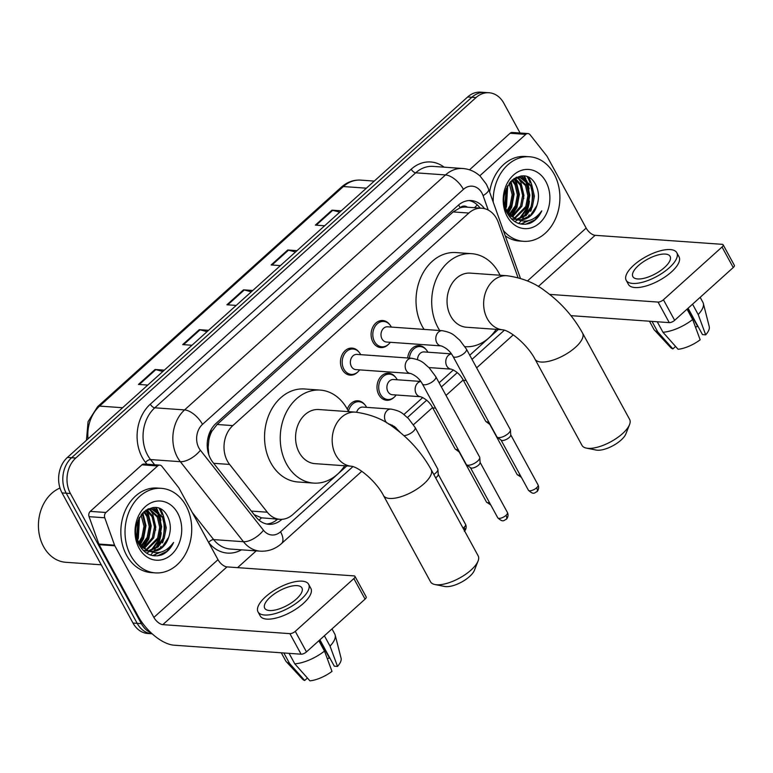 <?xml version="1.0" encoding="UTF-8"?>
<svg xmlns="http://www.w3.org/2000/svg" width="773" height="773" viewBox="0 0 773 773"><rect width="100%" height="100%" fill="white"/><g stroke="black" fill="none" stroke-linecap="round" stroke-linejoin="round"><path stroke-width="1.16" d="M394.017 397.351A13.566 10.658 -85.9 0 1 386.703 400.279A13.566 10.658 -85.9 0 1 378.818 394.713A13.566 10.658 -85.9 0 1 378.47 380.258A13.566 10.658 -85.9 0 1 388.626 373.214A13.566 10.658 -85.9 0 1 395.447 377.137M357.493 372.238A13.566 10.658 -85.9 0 1 350.179 375.156A13.566 10.658 -85.9 0 1 342.294 369.591A13.566 10.658 -85.9 0 1 341.946 355.145A13.566 10.658 -85.9 0 1 352.101 348.101A13.566 10.658 -85.9 0 1 358.923 352.024M388.114 344.652A13.566 10.658 -85.9 0 1 380.809 347.579A13.566 10.658 -85.9 0 1 372.924 342.014A13.566 10.658 -85.9 0 1 372.576 327.568A13.566 10.658 -85.9 0 1 382.722 320.524A13.566 10.658 -85.9 0 1 389.553 324.438M518.036 277.652L498.324 222.45A25.432 19.982 94.1 0 0 496.624 218.653A25.432 19.982 94.1 0 0 481.84 208.227A25.432 19.982 94.1 0 0 468.844 213.039L232.808 425.604A25.432 19.982 94.1 0 0 229.629 464.438L267.303 512.209A25.432 19.982 94.1 0 0 279.894 519.301A25.432 19.982 94.1 0 0 292.89 514.489L346.835 465.906M208.816 440.252A25.432 19.982 -85.9 0 1 211.918 431.228L211.628 431.489A8.474 6.657 94.1 0 0 208.816 440.252L208.15 447.248L208.729 454.505M467.433 207.203A8.474 6.657 94.1 0 0 460.148 207.676L459.858 207.937A25.432 19.982 -85.9 0 1 466.158 207.116L481.84 208.227M254.153 514.644L261.516 517.833L279.894 519.301M459.858 207.937L453.123 211.928L217.087 424.493L211.918 431.228M391.351 425.817L392.153 425.092M403.883 414.531L422.783 397.515M439.122 382.79L453.403 369.929M469.752 355.213L498.305 329.491M407.7 357.996A13.566 10.658 -85.9 0 1 419.256 345.637A13.566 10.658 -85.9 0 1 426.078 349.56M344.719 465.761A46.622 36.64 -85.9 0 1 313.616 483.096A46.622 36.64 -85.9 0 1 286.512 463.974A46.622 36.64 -85.9 0 1 285.324 414.309A46.622 36.64 -85.9 0 1 320.215 390.094A46.622 36.64 -85.9 0 1 347.319 409.207A13.566 10.658 -85.9 0 1 358.005 400.801A13.566 10.658 -85.9 0 1 364.827 404.723M484.478 208.633A25.432 19.982 94.1 0 0 471.144 200.555A25.432 19.982 94.1 0 0 458.147 205.367L216.015 423.43A25.432 19.982 94.1 0 0 212.836 462.254L256.163 517.195A25.432 19.982 94.1 0 0 268.753 524.287A25.432 19.982 94.1 0 0 281.759 519.475L281.932 519.311M469.047 200.545A25.432 19.982 -85.9 0 1 480.12 208.101M156.436 508.992A33.906 26.649 -85.9 0 1 157.132 510.354A33.906 26.649 -85.9 0 0 156.436 508.992A33.906 26.649 -85.9 0 0 155.605 507.571A33.906 26.649 -85.9 0 1 156.436 508.992M157.634 511.407A33.906 26.649 -85.9 0 1 161.006 527.36A33.906 26.649 -85.9 0 0 157.634 511.407M159.344 539.583A33.906 26.649 -85.9 0 1 156.127 547.468A33.906 26.649 -85.9 0 0 159.344 539.583M155.238 549.023A33.906 26.649 -85.9 0 1 153.817 551.168A33.906 26.649 -85.9 0 0 155.238 549.023M152.812 552.511A33.906 26.649 -85.9 0 1 152.03 553.458A33.906 26.649 -85.9 0 0 152.812 552.511M151.527 554.028A33.906 26.649 -85.9 0 1 150.542 555.082A33.906 26.649 -85.9 0 0 151.527 554.028M160.62 509.291A33.906 26.649 -85.9 0 1 163.886 517.639A33.906 26.649 -85.9 0 0 160.62 509.291A33.906 26.649 -85.9 0 0 160.513 509.098A33.906 26.649 -85.9 0 1 160.62 509.291M163.47 540.066A33.906 26.649 -85.9 0 1 162.523 542.907A33.906 26.649 -85.9 0 0 163.47 540.066M161.045 546.337A33.906 26.649 -85.9 0 1 159.576 549.052A33.906 26.649 -85.9 0 0 161.045 546.337M157.035 552.763A33.906 26.649 -85.9 0 1 155.46 554.608A33.906 26.649 -85.9 0 0 157.035 552.763M155.083 555.004A33.906 26.649 -85.9 0 1 154.233 555.864A33.906 26.649 -85.9 0 0 155.083 555.004M524.606 177.423A33.906 26.649 -85.9 0 1 525.302 178.776A33.906 26.649 -85.9 0 0 524.606 177.423A33.906 26.649 -85.9 0 0 523.785 175.993A33.906 26.649 -85.9 0 1 524.606 177.423M525.804 179.838A33.906 26.649 -85.9 0 1 529.176 195.791A33.906 26.649 -85.9 0 0 525.804 179.838M527.515 208.014A33.906 26.649 -85.9 0 1 524.297 215.889A33.906 26.649 -85.9 0 0 527.515 208.014M523.408 217.445A33.906 26.649 -85.9 0 1 521.988 219.6A33.906 26.649 -85.9 0 0 523.408 217.445M520.983 220.933A33.906 26.649 -85.9 0 1 520.2 221.89A33.906 26.649 -85.9 0 0 520.983 220.933M519.707 222.45A33.906 26.649 -85.9 0 1 518.712 223.503A33.906 26.649 -85.9 0 0 519.707 222.45M528.79 177.713A33.906 26.649 -85.9 0 1 532.056 186.061A33.906 26.649 -85.9 0 0 528.79 177.713A33.906 26.649 -85.9 0 0 528.684 177.519A33.906 26.649 -85.9 0 1 528.79 177.713M531.64 208.488A33.906 26.649 -85.9 0 1 530.693 211.338A33.906 26.649 -85.9 0 0 531.64 208.488M529.225 214.759A33.906 26.649 -85.9 0 1 527.746 217.484A33.906 26.649 -85.9 0 0 529.225 214.759M525.205 221.184A33.906 26.649 -85.9 0 1 523.63 223.039A33.906 26.649 -85.9 0 0 525.205 221.184M523.253 223.426A33.906 26.649 -85.9 0 1 522.403 224.296A33.906 26.649 -85.9 0 0 523.253 223.426M151.189 632.913A25.432 19.982 -85.9 0 1 141.372 623.656L70.411 493.503A25.432 19.982 -85.9 0 1 75.793 458.022L476.023 97.562A25.432 19.982 -85.9 0 1 489.029 92.75A25.432 19.982 -85.9 0 1 503.812 103.176L520.074 133.004M256.201 550.878L237.582 567.643M152.155 633.802L147.788 633.493A25.432 19.982 -85.9 0 1 133.004 623.057L62.043 492.913A25.432 19.982 -85.9 0 1 67.425 457.423L467.655 96.973L471.839 97.272A25.432 19.982 -85.9 0 1 484.845 92.451A25.432 19.982 -85.9 0 0 471.839 97.272L71.609 457.722L471.839 97.272L476.023 97.562M62.043 492.913L66.227 493.203A25.432 19.982 -85.9 0 1 71.609 457.722A25.432 19.982 -85.9 0 0 66.227 493.203L137.188 623.357L66.227 493.203L70.411 493.503M151.972 633.783A25.432 19.982 -85.9 0 1 137.188 623.357A25.432 19.982 -85.9 0 0 151.972 633.783M277.613 519.137L277.575 519.176A25.432 19.982 -85.9 0 1 266.666 523.997M162.823 538.539A33.906 26.649 94.1 0 0 163.122 518.731M161.886 514.441A33.906 26.649 94.1 0 0 159.567 509.214A33.906 26.649 94.1 0 0 159.141 508.46M530.993 206.961A33.906 26.649 94.1 0 0 531.293 187.153M530.056 182.863A33.906 26.649 94.1 0 0 527.737 177.645A33.906 26.649 94.1 0 0 527.321 176.882M162.832 371.494L155.837 369.62A6.783 3.247 -132 0 0 155.064 369.484L138.473 384.423L147.749 385.08M164.34 370.141L155.064 369.484M207.058 331.665L200.062 329.791A6.783 3.247 -132 0 0 199.289 329.656L182.699 344.594L191.975 345.251M208.565 330.313L199.289 329.656M339.734 212.179L332.728 210.304A6.783 3.247 -132 0 0 331.965 210.169L315.374 225.107L324.65 225.764M341.231 210.826L331.965 210.169M295.508 252.008L288.503 250.133A6.783 3.247 -132 0 0 287.74 249.998L271.149 264.936L280.425 265.593M297.006 250.655L287.74 249.998M251.283 291.836L244.287 289.962A6.783 3.247 -132 0 0 243.514 289.827L226.924 304.765L236.2 305.422M252.79 290.484L243.514 289.827M467.655 96.973A25.432 19.982 -85.9 0 1 480.661 92.161L489.029 92.75M479.772 175.819L525.795 134.367L510.112 133.256A4.242 3.334 -85.9 0 1 512.277 132.454L527.969 133.565A4.242 3.334 94.1 0 0 525.795 134.367M469.511 169.818L510.112 133.256M723.142 244.78L734.35 265.332A4.242 1.652 151.4 0 1 733.239 267.545L722.04 247.002A4.242 1.652 -28.6 0 0 723.142 244.78A4.242 1.652 -28.6 0 0 722.185 244.326L595.133 235.311A8.474 4.058 48 0 1 586.166 228.093L547.12 156.465A4.242 3.334 94.1 0 0 546.753 155.904L530.065 134.744A4.242 3.334 94.1 0 0 527.969 133.565M674.645 320.322A4.242 1.652 151.4 0 1 669.263 322.621L658.065 302.079A4.242 1.652 -28.6 0 0 663.437 299.769L674.645 320.322L733.239 267.545M570.947 315.655L669.263 322.621M663.437 299.769L722.04 247.002M658.065 302.079L549.651 294.387M664.567 267.439A21.19 8.281 -28.6 0 0 670.094 256.365A21.19 8.281 -28.6 0 0 657.147 255.206A21.19 8.281 -28.6 0 0 638.421 265.583A21.19 8.281 -28.6 0 0 632.884 276.657A21.19 8.281 -28.6 0 0 645.841 277.816A21.19 8.281 -28.6 0 0 664.567 267.439M688.086 308.214L702.473 334.603L705.691 334.835L698.203 314.553L692.56 304.195M687.815 308.466L697.681 326.554A16.948 6.628 -28.6 0 0 695.429 326.979M626.188 280.299L628.43 284.416A28.823 11.266 -28.6 0 0 646.044 286A28.823 11.266 -28.6 0 0 671.515 271.883A28.823 11.266 -28.6 0 0 679.042 256.82L676.8 252.713A28.823 11.266 -28.6 0 0 659.176 251.128A28.823 11.266 -28.6 0 0 633.715 265.245A28.823 11.266 -28.6 0 0 626.188 280.299A28.823 11.266 -28.6 0 0 643.812 281.884A28.823 11.266 -28.6 0 0 669.273 267.767A28.823 11.266 -28.6 0 0 676.8 252.713M649.465 321.22L653.823 329.221A27.973 10.928 -28.6 0 0 654.46 330.1A27.973 10.928 -28.6 0 0 657.736 331.888L672.868 348.894L675.583 346.449M652.025 321.404L657.736 331.888M662.963 332.255A27.973 10.928 -28.6 0 0 692.676 319.529L700.164 339.811A22.04 8.609 -28.6 0 1 678.095 349.27L662.963 332.255L657.253 321.771M687.033 309.171L692.676 319.529M654.46 330.1L670.742 347.628A22.04 8.609 -28.6 0 0 672.868 348.894M698.203 314.553A27.973 10.928 -28.6 0 0 703.343 303.451A27.973 10.928 -28.6 0 0 702.947 302.436L700.164 297.344M705.691 334.835A22.04 8.609 -28.6 0 0 709.247 326.631L703.343 303.451M493.213 202.12A42.38 33.307 -85.9 0 1 529.544 156.764A42.38 33.307 -85.9 0 1 554.183 174.147A42.38 33.307 -85.9 0 1 555.265 219.3A42.38 33.307 -85.9 0 1 523.543 241.311A42.38 33.307 -85.9 0 1 503.32 230.431M489.618 192.062A42.38 33.307 -85.9 0 1 525.36 156.465L529.544 156.764M529.785 223.349C535.013 221.097 539.013 216.933 541.776 210.845C534.24 221.02 525.35 223.59 515.089 218.566A21.19 16.648 -85.9 0 0 519.814 219.803A21.19 16.648 -85.9 0 0 536.839 205.715C539.235 198.7 539.013 192.052 536.191 185.771C524.635 160.05 493.019 189.762 507.368 213.338C512.982 222.721 520.451 226.064 529.785 223.349M545.893 181.616A29.664 23.316 -85.9 0 1 539.612 223.011A29.664 23.316 -85.9 0 1 507.194 216.459A29.664 23.316 -85.9 0 1 513.475 175.065A29.664 23.316 -85.9 0 1 545.893 181.616M514.18 219.387L516.151 219.31M516.77 219.223L525.128 215.213L531.022 206.903L533.099 196.11L530.713 185.907L519.794 177.336M511.291 218.749L516.673 219.464M517.398 219.406L526.229 215.483L532.326 206.99L534.404 196.197L532.027 186.003L520.451 177.365L513.649 178.863M514.258 218.17L525.795 206.526L527.872 195.733L525.485 185.539L517.137 177.587M512.238 219.03L514.229 218.662M514.895 218.479L527.099 206.623L529.176 195.83L526.8 185.626L517.813 177.471M511.745 216.556L520.567 206.159L522.645 195.366L520.258 185.162L514.451 178.466M512.364 217.02L521.872 206.246L523.949 195.453L521.562 185.259L515.127 178.186M509.281 214.237L515.34 205.792L517.408 194.999L515.031 184.795L511.89 180.302M509.89 214.894L516.644 205.879L518.722 195.086L516.335 184.892L512.528 179.742M506.895 210.903L510.103 205.415L512.18 194.622L509.204 183.327M507.484 211.87L511.417 205.512L513.494 194.719L511.108 184.515L509.9 182.428M504.663 205.541L506.257 188.67M505.194 207.232L506.189 205.135L507.03 186.931M520.451 177.365L515.949 177.471M504.701 205.763L507.001 211.077L515.089 218.566M517.166 177.297L516.586 177.172M507.523 213.609L516.538 219.397M519.301 219.754L521.562 219.658L530.152 215.754L536.839 205.715M523.543 241.311L519.359 241.021A42.38 33.307 -85.9 0 1 505.242 235.804M505.706 208.536L506.489 206.797L507.697 185.675M508.392 213.155L511.716 207.164L514.151 194.023L510.953 181.22M511.349 216.237L516.944 207.531L519.379 194.4L516.393 181.984L514.258 178.553M520.722 218.044L527.408 208.275L529.834 195.144L526.848 182.728L524.432 178.921M523.727 178.07L521.553 175.944M520.664 224.025L529.022 220.537M505.397 207.773L507.272 186.457M508.045 212.681L511.069 207.116L513.504 194.042L510.557 181.655M509.813 217.068L510.441 216.459M510.963 215.909L516.296 207.493L518.731 194.352L515.736 181.935L513.803 178.776M523.814 198.574L520.963 182.312L518.142 178.003M514.779 221.609L517.668 219.928M519.437 218.556L526.751 208.227L529.186 195.096L526.191 182.679L523.369 178.37M522.867 177.79L521.012 175.983M525.679 224.286L534.926 219.841L541.776 210.845M629.541 424.609L625.869 433.895A18.649 7.286 151.4 0 1 621.067 440.079A18.649 7.286 151.4 0 1 596.225 450.06L586.417 448.118A27.123 10.6 -28.6 0 0 622.555 433.595A27.123 10.6 -28.6 0 0 629.541 424.609A27.123 10.6 -28.6 0 0 629.637 419.43L582.581 333.115A27.123 10.6 151.4 0 1 575.499 347.29A27.123 10.6 151.4 0 1 551.535 360.576A27.123 10.6 151.4 0 1 534.955 359.087L582.011 445.393A27.123 10.6 -28.6 0 0 586.417 448.118M503.068 329.829L503.03 329.829A27.123 21.315 94.1 0 1 487.299 318.708A27.123 21.315 94.1 0 1 493.039 280.86A27.123 21.315 94.1 0 1 506.904 275.719L470.303 273.12A27.123 21.315 94.1 0 0 450.002 287.208A27.123 21.315 94.1 0 0 450.698 316.109A27.123 21.315 94.1 0 0 466.467 327.24L503.039 329.829C511.349 331.173 528.181 345.879 534.955 359.087M439.74 330.515A46.622 36.64 -85.9 0 1 437.982 327.559A46.622 36.64 -85.9 0 1 436.793 277.894A46.622 36.64 -85.9 0 1 471.685 253.679A46.622 36.64 -85.9 0 1 498.788 272.801A46.622 36.64 -85.9 0 1 500.025 275.227M424.058 329.395A46.622 36.64 -85.9 0 1 422.3 326.448A46.622 36.64 -85.9 0 1 421.101 276.782A46.622 36.64 -85.9 0 1 456.002 252.568L471.685 253.679M496.189 329.346A46.622 36.64 -85.9 0 1 465.095 346.681A46.622 36.64 -85.9 0 1 464.969 346.671L465.095 346.681M478.072 561.024L474.4 570.31A18.649 7.286 151.4 0 1 469.598 576.494A18.649 7.286 151.4 0 1 444.755 586.475L434.948 584.533A27.123 10.6 -28.6 0 0 471.086 570.01A27.123 10.6 -28.6 0 0 478.072 561.024A27.123 10.6 -28.6 0 0 478.168 555.845L431.112 469.53A27.123 10.6 151.4 0 1 424.029 483.705A27.123 10.6 151.4 0 1 400.066 496.991A27.123 10.6 151.4 0 1 383.485 495.503L430.542 581.808A27.123 10.6 -28.6 0 0 434.948 584.533M351.599 466.245L351.56 466.245A27.123 21.315 94.1 0 1 335.83 455.123A27.123 21.315 94.1 0 1 341.569 417.265A27.123 21.315 94.1 0 1 355.435 412.135L318.834 409.535A27.123 21.315 94.1 0 0 298.533 423.623A27.123 21.315 94.1 0 0 299.228 452.524A27.123 21.315 94.1 0 0 314.998 463.645L351.57 466.245C359.88 467.588 376.712 482.294 383.485 495.503M313.616 483.096L297.934 481.985A46.622 36.64 -85.9 0 1 270.83 462.863A46.622 36.64 -85.9 0 1 269.632 413.197A46.622 36.64 -85.9 0 1 304.533 388.974L320.215 390.094M347.319 409.207A46.622 36.64 -85.9 0 1 348.555 411.642M441.248 345.918L386.452 342.024A7.633 5.991 -85.9 0 1 382.017 338.903A7.633 5.991 -85.9 0 1 381.823 330.767A7.633 5.991 -85.9 0 1 387.534 326.805L442.33 330.699A7.633 5.991 -85.9 0 0 438.127 332.438A7.633 5.991 -85.9 0 0 436.813 342.787A7.633 5.991 -85.9 0 0 441.248 345.918C446.408 347.927 450.33 351.425 453.017 356.401L496.865 436.822A7.633 2.986 151.4 0 0 497.223 437.228A7.633 2.986 151.4 0 0 498.585 437.644A7.633 2.986 151.4 0 0 508.267 433.498A7.633 2.986 151.4 0 0 510.412 430.039A7.633 2.986 151.4 0 0 510.257 429.517L466.419 349.096A7.633 2.986 151.4 0 1 464.428 353.077A7.633 2.986 151.4 0 1 464.1 353.358A7.633 2.986 151.4 0 1 453.017 356.401M390.249 342.294A12.716 9.991 -85.9 0 1 381.91 346.806A12.716 9.991 -85.9 0 1 374.519 341.589A12.716 9.991 -85.9 0 1 374.19 328.042A12.716 9.991 -85.9 0 1 383.708 321.442A12.716 9.991 -85.9 0 1 391.099 326.65A12.716 9.991 -85.9 0 1 391.322 327.076M510.412 430.039L510.75 435.015A5.508 2.155 151.4 0 1 509.204 437.518A5.508 2.155 151.4 0 1 502.208 440.513A5.508 2.155 151.4 0 1 501.223 440.204L497.223 437.228M410.627 373.494L355.831 369.61A7.633 5.991 -85.9 0 1 351.396 366.479A7.633 5.991 -85.9 0 1 351.203 358.353A7.633 5.991 -85.9 0 1 356.913 354.392L411.709 358.276A7.633 5.991 -85.9 0 0 407.497 360.015A7.633 5.991 -85.9 0 0 406.192 370.364A7.633 5.991 -85.9 0 0 410.627 373.494C415.777 375.504 419.7 379.002 422.396 383.978L466.245 464.399A7.633 2.986 151.4 0 0 466.602 464.805A7.633 2.986 151.4 0 0 467.965 465.23A7.633 2.986 151.4 0 0 477.646 461.085A7.633 2.986 151.4 0 0 479.782 457.616A7.633 2.986 151.4 0 0 479.637 457.094L435.788 376.673A7.633 2.986 151.4 0 1 433.798 380.664A7.633 2.986 151.4 0 1 433.479 380.944A7.633 2.986 151.4 0 1 422.396 383.978M359.619 369.881A12.716 9.991 -85.9 0 1 351.29 374.383A12.716 9.991 -85.9 0 1 343.898 369.175A12.716 9.991 -85.9 0 1 343.57 355.628A12.716 9.991 -85.9 0 1 353.087 349.019A12.716 9.991 -85.9 0 1 360.479 354.237A12.716 9.991 -85.9 0 1 360.701 354.662M479.782 457.616L480.12 462.592A5.508 2.155 151.4 0 1 478.574 465.095A5.508 2.155 151.4 0 1 471.588 468.09A5.508 2.155 151.4 0 1 470.602 467.791L466.602 464.805M417.517 359.667A7.633 5.991 -85.9 0 1 424.058 351.928L451.413 353.87M488.739 421.903A7.633 2.986 151.4 0 1 487.338 421.971A7.633 2.986 151.4 0 1 485.975 421.546A7.633 2.986 151.4 0 1 485.618 421.14L462.988 379.63C460.293 374.654 456.37 371.156 451.219 369.146A7.633 5.991 -85.9 0 1 446.784 366.016A7.633 5.991 -85.9 0 1 448.089 355.667A7.633 5.991 -85.9 0 1 451.461 353.947M409.41 358.112A12.716 9.991 -85.9 0 1 420.241 346.555A12.716 9.991 -85.9 0 1 427.633 351.773A12.716 9.991 -85.9 0 1 427.856 352.198M490.246 424.686A5.508 2.155 151.4 0 1 489.976 424.532L485.975 421.546M435.479 407.98A7.633 2.986 151.4 0 1 434.078 408.047A7.633 2.986 151.4 0 1 432.358 407.216C429.662 402.24 425.739 398.742 420.589 396.733L392.355 394.723A7.633 5.991 -85.9 0 1 387.92 391.602A7.633 5.991 -85.9 0 1 387.727 383.466A7.633 5.991 -85.9 0 1 393.438 379.504L420.783 381.447M458.109 449.49A7.633 2.986 151.4 0 1 456.717 449.557A7.633 2.986 151.4 0 1 455.345 449.132A7.633 2.986 151.4 0 1 454.988 448.726L432.358 407.216M396.143 394.993A12.716 9.991 -85.9 0 1 387.814 399.506A12.716 9.991 -85.9 0 1 380.422 394.288A12.716 9.991 -85.9 0 1 380.094 380.741A12.716 9.991 -85.9 0 1 389.611 374.142A12.716 9.991 -85.9 0 1 397.003 379.35A12.716 9.991 -85.9 0 1 397.225 379.775M459.626 452.263A5.508 2.155 151.4 0 1 459.355 452.118L455.345 449.132M356.662 412.231A7.633 5.991 -85.9 0 1 362.808 407.091L391.041 409.091A7.633 5.991 -85.9 0 0 386.838 410.83A7.633 5.991 -85.9 0 0 385.534 421.179A7.633 5.991 -85.9 0 0 387.031 423.073M348.449 411.41A12.716 9.991 -85.9 0 1 358.991 401.718A12.716 9.991 -85.9 0 1 366.383 406.936A12.716 9.991 -85.9 0 1 366.595 407.361M403.95 435.634A7.633 2.986 151.4 0 0 412.811 431.759A7.633 2.986 151.4 0 0 415.13 427.488L437.76 468.998A7.633 2.986 151.4 0 1 437.905 469.52L438.252 474.506A5.508 2.155 151.4 0 1 436.706 477.009A5.508 2.155 151.4 0 1 435.643 477.84M437.905 469.52A7.633 2.986 151.4 0 1 433.817 474.477M105.94 512.489A4.242 3.334 94.1 0 0 104.761 517.775L114.539 545.158A4.242 3.334 94.1 0 0 114.819 545.796L99.137 544.685A4.242 3.334 -85.9 0 1 98.857 544.047L89.069 516.664A4.242 3.334 -85.9 0 1 90.248 511.378L105.94 512.489L157.624 465.945L141.942 464.824A4.242 3.334 -85.9 0 1 144.107 464.022L159.789 465.143A4.242 3.334 94.1 0 0 157.624 465.945M90.248 511.378L141.942 464.824M99.137 544.685L138.183 616.303A33.906 16.252 -132 0 0 174.041 645.194L301.093 654.2L289.894 633.647L162.832 624.642A8.474 4.058 48 0 1 153.875 617.414L114.819 545.796M354.971 576.358L366.18 596.911A4.242 1.652 151.4 0 1 365.069 599.123L353.87 578.571A4.242 1.652 -28.6 0 0 354.971 576.358A4.242 1.652 -28.6 0 0 354.015 575.895L226.962 566.889A8.474 4.058 48 0 1 217.996 559.671L178.95 488.043A4.242 3.334 94.1 0 0 178.582 487.483L161.895 466.322A4.242 3.334 94.1 0 0 159.789 465.143M289.894 633.647A4.242 1.652 -28.6 0 0 295.267 631.348L306.475 651.9L365.069 599.123M306.475 651.9A4.242 1.652 151.4 0 1 301.093 654.2M295.267 631.348L353.87 578.571M296.397 599.007A21.19 8.281 -28.6 0 0 301.924 587.944A21.19 8.281 -28.6 0 0 288.976 586.775A21.19 8.281 -28.6 0 0 270.25 597.152A21.19 8.281 -28.6 0 0 264.714 608.225A21.19 8.281 -28.6 0 0 277.671 609.395A21.19 8.281 -28.6 0 0 296.397 599.007M319.916 639.793L334.303 666.181L337.521 666.413L330.032 646.122L324.389 635.764M319.645 640.034L329.511 658.132A16.948 6.628 -28.6 0 0 327.259 658.557M258.018 611.878L260.259 615.994A28.823 11.266 -28.6 0 0 277.874 617.569A28.823 11.266 -28.6 0 0 303.345 603.452A28.823 11.266 -28.6 0 0 310.862 588.398L308.63 584.291A28.823 11.266 -28.6 0 0 291.006 582.707A28.823 11.266 -28.6 0 0 265.545 596.824A28.823 11.266 -28.6 0 0 258.018 611.878A28.823 11.266 -28.6 0 0 275.632 613.462A28.823 11.266 -28.6 0 0 301.103 599.346A28.823 11.266 -28.6 0 0 308.63 584.291M281.295 652.799L285.652 660.789A27.973 10.928 -28.6 0 0 286.29 661.678A27.973 10.928 -28.6 0 0 289.566 663.456L304.697 680.472L307.412 678.027M283.855 652.982L289.566 663.456M294.793 663.833A27.973 10.928 -28.6 0 0 324.505 651.108L331.994 671.389A22.04 8.609 -28.6 0 1 309.925 680.839L294.793 663.833L289.083 653.349M318.853 640.749L324.505 651.108M286.29 661.678L302.572 679.196A22.04 8.609 -28.6 0 0 304.697 680.472M330.032 646.122A27.973 10.928 -28.6 0 0 335.173 635.029A27.973 10.928 -28.6 0 0 334.777 634.015L331.994 628.913M337.521 666.413A22.04 8.609 -28.6 0 0 341.077 658.21L335.173 635.029M101.234 564.802L65.744 562.28A38.148 29.973 -85.9 0 1 43.568 546.637A38.148 29.973 -85.9 0 1 59.994 488.053M130.734 555.507A42.38 33.307 -85.9 0 1 129.651 510.354A42.38 33.307 -85.9 0 1 161.373 488.343A42.38 33.307 -85.9 0 1 186.013 505.726A42.38 33.307 -85.9 0 1 187.095 550.878A42.38 33.307 -85.9 0 1 155.373 572.89A42.38 33.307 -85.9 0 1 130.734 555.507M155.373 572.89L151.189 572.59A42.38 33.307 -85.9 0 1 126.55 555.207A42.38 33.307 -85.9 0 1 125.468 510.054A42.38 33.307 -85.9 0 1 157.19 488.043L161.373 488.343M161.615 554.917C166.842 552.676 170.843 548.501 173.606 542.424C166.069 552.589 157.18 555.169 146.918 550.144A21.19 16.648 -85.9 0 0 151.643 551.381A21.19 16.648 -85.9 0 0 168.669 537.293C171.065 530.268 170.843 523.621 168.021 517.34C156.465 491.628 124.849 521.34 139.198 544.907C144.812 554.299 152.281 557.633 161.615 554.917M177.722 513.185A29.664 23.316 -85.9 0 1 171.442 554.589A29.664 23.316 -85.9 0 1 139.024 548.038A29.664 23.316 -85.9 0 1 145.305 506.644A29.664 23.316 -85.9 0 1 177.722 513.185M146.01 550.965L147.981 550.878M148.6 550.801L156.958 546.791L162.852 538.472L164.929 527.679L162.543 517.485L151.624 508.914M143.121 550.328L148.503 551.043M149.228 550.985L158.059 547.052L164.156 538.568L166.234 527.775L163.857 517.572L152.281 508.934L145.479 510.441M146.087 549.738L157.624 538.105L159.702 527.312L157.315 517.108L148.967 509.165M144.068 550.598L146.058 550.241M146.725 550.057L158.929 538.201L161.006 527.408L158.629 517.205L149.643 509.04M143.575 548.134L152.397 537.737L154.474 526.944L152.088 516.741L146.271 510.045M144.193 548.588L153.701 537.824L155.779 527.031L153.392 516.837L146.957 509.765M141.111 545.815L147.17 537.361L149.237 526.568L146.86 516.374L143.72 511.881M141.72 546.472L148.474 537.457L150.551 526.664L148.165 516.461L144.358 511.311M138.725 542.482L141.932 536.993L144.01 526.2L141.034 514.905M139.314 543.448L143.247 537.08L145.324 526.287L142.937 516.093L141.73 514.006M136.492 537.119L138.087 520.248M137.024 538.81L138.019 536.713L138.86 518.509M152.281 508.934L147.778 509.049M136.531 537.341L138.831 542.656L146.918 550.144M148.996 508.866L148.416 508.75M139.353 545.187L148.368 550.975M151.131 551.333L153.392 551.226L161.982 547.332L168.669 537.293M137.536 540.114L138.319 538.366L139.527 517.253M140.222 544.733L143.546 538.742L145.981 525.601L142.783 512.799M143.179 547.815L148.774 539.11L151.208 525.978L148.223 513.562L146.087 510.132M152.552 549.622L159.238 539.854L161.663 526.713L158.678 514.306L156.262 510.499M155.557 509.639L153.383 507.513M152.494 555.603L160.852 552.115M137.227 539.341L139.101 518.026M139.874 544.26L142.899 538.694L145.324 525.621L142.387 513.233M141.643 548.646L142.271 548.038M142.792 547.487L148.126 539.061L150.551 525.93L147.566 513.514L145.633 510.354M155.644 530.152L152.793 513.881L149.972 509.571M146.609 553.178L149.498 551.497M151.266 550.134L158.581 539.805L161.016 526.674L158.021 514.258L155.199 509.948M154.687 509.359L152.841 507.561M157.508 555.855L166.755 551.41L173.606 542.424M207.367 448.069A25.432 11.904 -38.3 0 0 208.15 447.248M460.148 207.676A25.432 12.184 -132 0 0 458.563 205M276.261 520.258A25.432 12.184 -132 0 0 275.826 519.012M474.4 207.695A25.432 7.672 -19.7 0 0 477.212 204.826M259.013 520.171A25.432 11.904 -38.3 0 0 261.516 517.833M211.628 431.489A25.432 12.184 -132 0 0 210.836 430.107M453.123 211.928L468.844 213.039M251.341 511.079L267.303 512.209M213.667 463.307L229.629 464.438M217.087 424.493L232.808 425.604M488.246 210.072L483.086 195.637A16.948 13.325 94.1 0 0 481.956 193.115A16.948 13.325 94.1 0 0 463.433 189.366L202.507 424.358A16.948 13.325 94.1 0 0 198.922 448.011A16.948 13.325 94.1 0 0 200.391 450.244L263.496 530.268A16.948 13.325 94.1 0 0 280.56 531.785L352.942 466.592M263.496 530.268A16.948 7.933 -38.3 0 1 243.447 541.709L213.648 539.602A33.906 26.649 94.1 0 0 230.431 549.052L260.23 551.159A33.906 26.649 -85.9 0 1 243.447 541.709L180.341 461.684A33.906 26.649 -85.9 0 1 177.413 457.23A33.906 26.649 -85.9 0 1 184.583 409.912L445.509 174.93A33.906 26.649 -85.9 0 1 462.843 168.504L433.044 166.388A33.906 26.649 94.1 0 0 415.7 172.814L154.784 407.806A33.906 26.649 94.1 0 0 147.604 455.113A33.906 26.649 94.1 0 0 150.532 459.568L154.639 464.776M146.938 464.225L145.527 462.438A38.148 29.973 -85.9 0 1 150.3 404.192L411.226 169.2A4.242 2.029 -132 0 0 415.7 172.814L445.509 174.93A16.948 8.126 48 0 1 463.433 189.366M145.527 462.438A4.242 1.981 141.7 0 1 150.532 459.568L180.341 461.684A16.948 7.933 -38.3 0 0 200.391 450.244M411.226 169.2A38.148 29.973 -85.9 0 1 444.127 167.181M241.514 549.835A38.148 29.973 -85.9 0 1 208.633 542.462L208.584 542.404M75.793 458.022L67.425 457.423M141.372 623.656L133.004 623.057M202.507 424.358A16.948 8.126 48 0 0 184.583 409.912L154.784 407.806A4.242 2.029 -132 0 1 150.3 404.192M192.303 512.538L213.648 539.602A4.242 1.981 141.7 0 0 208.633 542.462M395.206 428.532L396.027 427.788M407.419 417.536L426.657 400.211M441.383 386.944L457.278 372.625M472.013 359.358L504.411 330.177M280.56 531.785A16.948 8.126 48 0 1 281.44 543.641L361.764 471.308M483.086 195.637A16.948 5.111 -19.7 0 0 488.594 189.201L520.442 278.357M277.575 519.176L281.759 519.475M86.46 440.281L88.054 421.691L97.64 406.646A8.474 4.058 48 0 1 99.572 406.096A33.906 26.649 94.1 0 0 88.035 438.861M366.392 188.177L343.357 186.544A8.474 4.058 -132 0 0 341.424 187.095C347.145 182.042 353.57 179.722 360.701 180.119A33.906 26.649 94.1 0 0 343.357 186.544L99.572 406.096L122.598 407.729M159.769 519.949L160.291 519.987M227.784 304.823L244.287 289.962M272.009 264.994L288.503 250.133M316.234 225.165L332.728 210.304M183.559 344.652L200.062 329.791M139.333 384.481L155.837 369.62M538.279 286.512L595.133 235.311M527.466 280.957L586.166 228.093M524.326 176.06A33.906 26.649 -85.9 0 1 525.128 177.452A33.906 26.649 -85.9 0 1 525.998 179.172M526.587 180.476A33.906 26.649 -85.9 0 1 529.061 188.854M529.418 201.096A33.906 26.649 -85.9 0 1 525.263 215.097M528.384 490.188C534.008 495.551 534.79 492.362 536.906 491.647C536.365 492.556 540.037 488.99 538.056 484.922A5.508 2.155 151.4 0 1 536.617 487.792A5.508 2.155 151.4 0 1 531.747 490.497A5.508 2.155 151.4 0 1 528.384 490.188L501.059 440.079M536.906 491.647A5.508 2.638 -132 0 0 536.617 487.792M497.754 517.775C503.378 523.128 504.16 519.939 506.276 519.234C505.735 520.132 509.417 516.577 507.426 512.499A5.508 2.155 151.4 0 1 505.986 515.378A5.508 2.155 151.4 0 1 501.126 518.074A5.508 2.155 151.4 0 1 497.754 517.775L470.438 467.665M506.276 519.234A5.508 2.638 -132 0 0 505.986 515.378M466.1 380.393A7.633 2.986 151.4 0 1 464.708 380.461A7.633 2.986 151.4 0 1 462.988 379.63M520.065 474.941A5.508 2.155 151.4 0 1 517.127 474.516L489.811 424.406M420.589 396.733A7.633 5.991 -85.9 0 1 416.154 393.602A7.633 5.991 -85.9 0 1 417.459 383.244A7.633 5.991 -85.9 0 1 420.841 381.524M489.435 502.518A5.508 2.155 151.4 0 1 486.507 502.102L459.181 451.992M464.409 531.138C463.858 532.046 467.539 528.481 465.559 524.403A5.508 2.155 151.4 0 1 464.119 527.283A5.508 2.155 151.4 0 1 463.056 528.123M464.592 530.925A5.508 2.638 -132 0 0 464.119 527.283M400.298 432.503L394.559 426.609L389.969 424.309A7.633 5.991 -85.9 0 1 388.49 423.962M162.832 624.642L226.962 566.889M153.875 617.414L217.996 559.671M98.857 544.047L114.539 545.158M104.761 517.775L89.069 516.664M156.156 507.639A33.906 26.649 -85.9 0 1 156.958 509.03A33.906 26.649 -85.9 0 1 157.827 510.75M158.417 512.045A33.906 26.649 -85.9 0 1 160.89 520.422M161.248 532.674A33.906 26.649 -85.9 0 1 157.093 546.675M488.594 189.201L486.391 184.254L480.313 176.312C475.337 171.664 469.52 169.055 462.843 168.504M260.23 551.159C268.231 551.574 275.304 549.072 281.44 543.641M413.468 424.735L432.542 407.555M446.011 395.428L463.172 379.978M476.641 367.842L513.233 334.893M97.64 406.646L341.424 187.095M360.701 180.119L374.258 181.085M506.904 275.719C522.036 277.816 534.713 282.86 544.926 290.861C560.628 302.195 573.18 316.283 582.581 333.115M355.435 412.135C370.567 414.222 383.244 419.275 393.457 427.276C409.159 438.61 421.71 452.698 431.112 469.53M466.419 349.096L459.722 340.139C454.195 335.695 453.49 332.863 442.33 330.699M383.708 321.442L378.963 321.104M381.91 346.806L377.166 346.468M538.056 484.922L510.731 434.803M435.788 376.673L429.092 367.716C423.575 363.281 422.86 360.45 411.709 358.276M353.087 349.019L348.343 348.681M351.29 374.383L346.546 374.045M507.426 512.499L480.11 462.389M420.241 346.555L415.497 346.217M428.947 367.571L451.219 369.146M517.127 474.516L521.379 477.356M389.611 374.142L384.867 373.803M387.814 399.506L383.07 399.168M486.507 502.102L490.758 504.943M415.13 427.488L408.434 418.531C402.907 414.096 402.202 411.265 391.041 409.091M358.991 401.718L354.237 401.38M388.925 424.242L389.969 424.309M465.559 524.403L438.233 474.293"/></g></svg>
